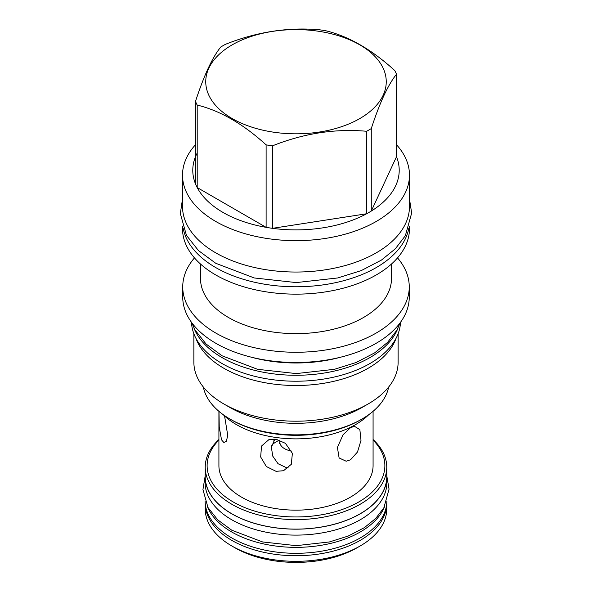 <?xml version="1.0" encoding="UTF-8"?>
<svg xmlns="http://www.w3.org/2000/svg" width="592" height="592" viewBox="0 0 592 592"><rect width="100%" height="100%" fill="white"/><g stroke="black" fill="none" stroke-linecap="round" stroke-linejoin="round"><path stroke-width="0.89" d="M274.866 439.064L271.388 447.308L272.742 456.114L278.048 463.721L286.669 467.784L288.378 467.954M235.002 547.815L231.812 545.972L235.002 547.815A86.254 49.802 180 0 0 356.991 547.815L360.18 545.972A90.768 52.407 180 0 1 231.812 545.972L231.812 545.972A90.768 52.407 0 0 1 205.224 508.913L205.224 503.407A90.768 52.407 180 0 0 231.812 540.385A90.768 52.407 180 0 0 330.669 551.759A90.768 52.407 180 0 0 386.768 503.407L386.768 508.913A90.768 52.407 180 0 1 360.18 545.972M386.872 501.224A90.879 52.466 180 0 1 330.462 549.383A90.879 52.466 180 0 1 231.738 537.936A90.879 52.466 0 0 1 205.121 501.224M384.793 506.056A90.879 52.466 180 0 1 321.589 545.232A90.879 52.466 180 0 1 231.738 531.993A90.879 52.466 0 0 1 207.2 506.056M386.872 482.643A90.879 52.466 180 0 1 330.773 531.12A90.879 52.466 180 0 1 231.738 519.746A90.879 52.466 0 0 1 205.121 482.643L205.121 476.701A90.879 52.466 0 0 0 231.738 513.804A90.879 52.466 180 0 0 330.773 525.178A90.879 52.466 180 0 0 386.872 476.701L386.872 482.643M386.768 474.133A90.879 52.466 180 0 1 386.872 476.701M205.224 474.133A90.879 52.466 0 0 0 205.121 476.701M373.078 439.523A90.768 52.407 180 0 1 386.768 467.192L386.768 476.701A90.768 52.407 180 0 1 330.736 525.119A90.768 52.407 180 0 1 231.812 513.76A90.768 52.407 180 0 1 205.224 476.701L205.224 467.192A90.768 52.407 180 0 1 218.914 439.523M386.768 467.192A90.768 52.407 180 0 1 330.736 515.61A90.768 52.407 180 0 1 231.812 504.251A90.768 52.407 180 0 1 205.224 467.192M373.078 440.108A88.874 51.312 180 0 1 350.013 506.397A88.874 51.312 180 0 1 233.152 501.935A88.874 51.312 180 0 1 218.914 440.108M218.914 411.307L218.914 465.645A77.086 44.504 0 0 0 241.492 497.117A77.086 44.504 180 0 0 325.496 506.767A77.086 44.504 180 0 0 373.078 465.645L373.078 411.307M224.568 415.969L227.75 435.401L226.381 441.203L223.872 442.527L221.541 439.856L219.232 427.098L218.988 411.373M223.214 414.666A84.145 48.581 0 0 0 236.497 424.642A84.145 48.581 180 0 0 368.779 414.666M276.042 471.321L266.348 466.526L260.658 456.972L261.531 446.057L268.783 439.73L276.042 439.205L285.411 443.334L292.381 453.354L291.308 464.32L283.501 470.736L276.042 471.321M350.501 459.806L346.209 461.235L339.112 457.956L337.41 447.441L343.027 434.794L350.501 427.69L354.482 426.292L359.862 429.651L361.002 440.367L357.501 451.999L350.501 459.806M203.337 387.02A93.247 53.835 0 0 0 230.059 419.084L231.398 419.854A91.353 52.74 0 0 0 360.595 419.854L361.927 419.084A93.247 53.835 0 0 0 361.934 419.084A93.247 53.835 0 0 0 388.655 387.02M230.059 419.084A93.247 53.835 0 0 0 361.927 419.084L360.595 419.854M361.934 407.555A93.247 53.835 180 0 1 361.927 407.555L368.209 403.929L361.927 407.555A93.247 53.835 0 0 1 230.059 407.555L223.783 403.929A102.127 58.963 0 0 0 368.209 403.929L368.209 403.929A102.127 58.963 180 0 0 398.12 362.237L398.12 333.733M193.873 333.733L193.873 362.237A102.127 58.963 0 0 0 223.783 403.929M396.07 338.291A102.127 58.963 180 0 1 368.209 368.231A102.127 58.963 0 0 1 266.563 383.002A102.127 58.963 0 0 1 195.922 338.291M400.495 322.322A104.525 60.347 180 0 1 334.835 376.897A104.525 60.347 180 0 1 222.081 363.54A104.525 60.347 0 0 1 191.497 322.322M398.024 328.042A104.525 60.347 180 0 1 325.2 372.871A104.525 60.347 180 0 1 222.081 357.598A104.525 60.347 0 0 1 193.969 328.042M250.956 357.094A104.451 60.303 0 0 0 341.036 357.094M182.736 286.876L182.736 297.095A113.264 65.394 0 0 0 252.651 357.509A113.264 65.394 0 0 0 376.083 343.338A113.264 65.394 0 0 0 409.257 297.095L409.257 286.876A113.264 65.394 180 0 1 376.083 333.111A113.264 65.394 0 0 1 252.651 347.289A113.264 65.394 0 0 1 182.736 286.876A113.264 65.394 0 0 1 194.465 257.89M397.528 257.89A113.264 65.394 180 0 1 409.257 286.876M391.497 264.017L391.497 278.499A95.497 55.137 180 0 1 363.525 317.49A95.497 55.137 0 0 1 259.451 329.441A95.497 55.137 0 0 1 200.496 278.499L200.496 264.017M409.479 226.359L409.479 228.63A113.479 65.52 180 0 1 376.238 274.954A113.479 65.52 0 0 1 252.569 289.162A113.479 65.52 0 0 1 182.514 228.63L182.514 226.359M183.157 228.216A113.479 65.52 0 0 0 258.201 283.035A113.479 65.52 0 0 0 376.238 267.584A113.479 65.52 180 0 0 408.835 228.216M409.479 175.143L409.479 206.519A113.479 65.52 180 0 1 339.423 267.051A113.479 65.52 180 0 1 215.754 252.851A113.479 65.52 0 0 1 182.514 206.519L182.514 175.143A113.479 65.52 0 0 0 252.569 235.668A113.479 65.52 0 0 0 376.238 221.467A113.479 65.52 180 0 0 409.479 175.143A113.479 65.52 180 0 0 396.499 144.714M195.493 144.714A113.479 65.52 0 0 0 182.514 175.143M371.273 128.59L371.273 211.07L396.499 156.725A103.215 59.592 0 0 1 371.273 211.07A103.215 59.592 180 0 1 368.979 212.439A103.215 59.592 0 0 1 366.618 213.764L366.618 131.276A103.215 59.592 0 0 0 368.979 129.959A103.215 59.592 0 0 0 371.273 128.59C379.679 102.816 388.086 84.7 396.499 74.237A103.215 59.592 0 0 0 394.79 70.566C371.82 49.647 348.851 36.386 325.881 30.777A103.215 59.592 0 0 0 319.517 29.792C288.134 26.988 256.758 31.842 225.374 44.356A103.215 59.592 0 0 0 223.014 45.68A103.215 59.592 0 0 0 220.72 47.049C212.313 57.505 203.907 75.621 195.493 101.395A103.215 59.592 0 0 0 197.203 105.073C220.172 110.674 243.142 123.935 266.111 144.855A103.215 59.592 0 0 0 272.475 145.839C303.859 133.333 335.235 128.479 366.618 131.276M396.499 156.725L396.499 74.237M232.175 44.866A90.258 52.111 0 0 0 232.175 118.555A90.258 52.111 0 0 0 359.818 118.555A90.258 52.111 0 0 0 359.818 44.866A90.258 52.111 0 0 0 232.175 44.866M197.203 153.047A103.215 59.592 0 0 0 195.493 183.883L195.493 101.395M195.493 183.883A103.215 59.592 0 0 0 197.203 187.553A103.215 59.592 0 0 0 266.111 227.343A103.215 59.592 0 0 0 272.475 228.327A103.215 59.592 0 0 0 366.618 213.764L272.475 228.327L272.475 145.839M266.111 144.855L266.111 227.343L197.203 187.553L197.203 105.073M271.684 445.288A27.854 16.08 180 0 1 276.301 441.765A27.854 16.08 180 0 1 279.624 440.13M275.939 439.19A31.398 18.13 0 0 0 273.844 440.293M291.545 451.052A16.162 9.331 180 0 1 279.838 442.083L279.838 440.204M279.838 442.083L279.528 443.489M275.791 439.168A50.083 50.083 0 0 0 274.096 439.96M400.362 322.492L396.847 330.255L387.582 342.376L374.684 352.847L356.118 362.511L334.413 369.319L296.229 373.582L257.579 369.319L222.096 355.799L206.09 344.026L194.96 329.929L191.623 322.492M409.479 198.927L411.655 213.098L405.357 235.697L395.36 248.773L381.418 260.095L361.283 270.574L337.729 277.959L296.252 282.584L254.264 277.959L215.769 263.292L198.453 250.557L186.436 235.342L180.345 213.571L182.514 198.927M386.872 476.308L389.055 489.14L383.875 507.773L375.72 518.437L364.428 527.62L348.244 536.041L329.359 541.961L296.2 545.661L262.633 541.961L231.746 530.195L217.745 519.887L207.962 507.485L202.945 489.54L205.121 476.308"/></g></svg>
